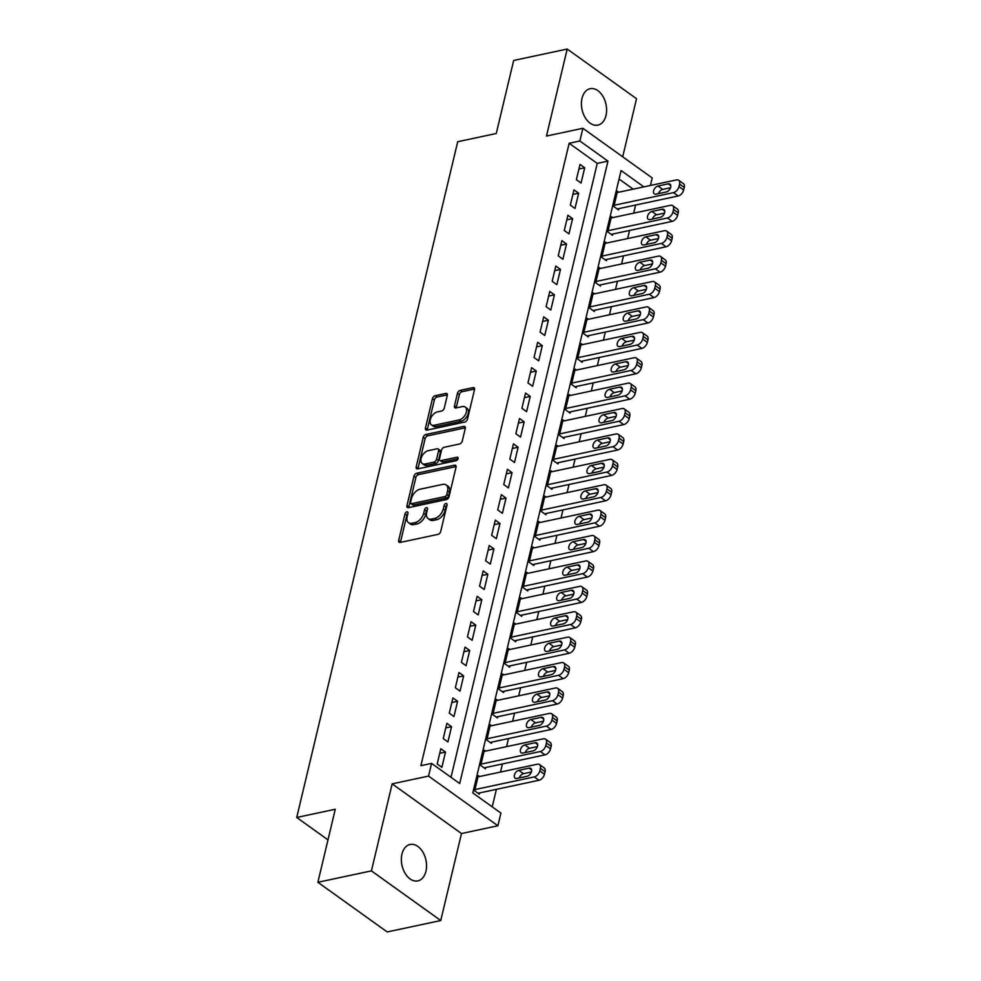 <?xml version="1.0" encoding="UTF-8"?>
<svg xmlns="http://www.w3.org/2000/svg" width="981" height="981" viewBox="0 0 981 981"><rect width="100%" height="100%" fill="white"/><g stroke="black" fill="none" stroke-linecap="round" stroke-linejoin="round"><path stroke-width="1.47" d="M406.882 511.849A1.999 1.214 -54.4 0 0 404.994 513.909L398.691 540.396A2.857 1.741 -54.4 0 0 399.12 542.272A2.857 1.741 -54.4 0 0 400.199 542.444L438.029 534.375A2.857 1.741 -54.4 0 0 440.727 531.444L447.042 504.945A1.999 1.214 -54.4 0 0 446.735 503.633A1.999 1.214 -54.4 0 0 445.987 503.511A1.999 1.214 -54.4 0 0 444.099 505.571L443.277 509.004A9.136 5.579 -54.4 0 1 434.657 518.409L431.505 519.084A9.136 5.579 -54.4 0 1 428.084 518.532A9.136 5.579 -54.4 0 1 426.674 512.536L427.495 509.114A1.999 1.214 -54.4 0 0 427.189 507.802A1.999 1.214 -54.4 0 0 426.441 507.68A1.999 1.214 -54.4 0 0 424.552 509.74L423.731 513.173A9.136 5.579 -54.4 0 1 415.11 522.579L411.946 523.253A9.136 5.579 -54.4 0 1 408.525 522.701A9.136 5.579 -54.4 0 1 407.127 516.705L407.937 513.284A1.999 1.214 -54.4 0 0 407.63 511.972A1.999 1.214 -54.4 0 0 406.882 511.849M407.851 513.676A1.999 1.214 -54.4 0 0 406.87 515.246L400.555 541.745A2.857 1.741 -54.4 0 0 400.481 542.383M446.944 505.35A1.999 1.214 -54.4 0 0 445.975 506.919L445.153 510.341L443.277 509.004M427.397 509.519A1.999 1.214 -54.4 0 0 426.428 511.076L425.607 514.51L423.731 513.173M582.015 98.321A18.614 12.263 78 0 0 585.093 117.475A18.614 12.263 78 0 0 597.883 125.114A18.614 12.263 78 0 0 606 115.5A18.614 12.263 78 0 0 602.91 96.346A18.614 12.263 78 0 0 590.121 88.695A18.614 12.263 78 0 0 582.015 98.321M401.965 854.083A18.614 12.263 78 0 0 405.043 873.237A18.614 12.263 78 0 0 417.832 880.889A18.614 12.263 78 0 0 425.95 871.263A18.614 12.263 78 0 0 422.86 852.109A18.614 12.263 78 0 0 410.07 844.469A18.614 12.263 78 0 0 401.965 854.083M447.275 395.478A2.857 1.741 -54.4 0 0 446.846 393.614A2.857 1.741 -54.4 0 0 445.766 393.442L435.159 395.699A2.857 1.741 -54.4 0 0 432.462 398.642L425.447 428.072A2.857 1.741 -54.4 0 0 425.889 429.936A2.857 1.741 -54.4 0 0 426.956 430.107L464.798 422.051A2.857 1.741 -54.4 0 0 467.496 419.108L474.497 389.678A2.857 1.741 -54.4 0 0 474.068 387.802A2.857 1.741 -54.4 0 0 472.989 387.63L460.175 390.364A2.857 1.741 -54.4 0 0 457.477 393.307L454.473 405.901A2.857 1.741 -54.4 0 0 454.914 407.777A2.857 1.741 -54.4 0 0 455.981 407.949L462.345 406.588A7.64 4.66 -54.4 0 1 465.202 407.054A7.64 4.66 -54.4 0 1 465.668 414.056A7.64 4.66 -54.4 0 1 459.169 419.929L434.252 425.239A7.64 4.66 -54.4 0 1 431.395 424.785A7.64 4.66 -54.4 0 1 430.929 417.783A7.64 4.66 -54.4 0 1 437.428 411.897L441.585 411.014A2.857 1.741 -54.4 0 0 444.283 408.071L447.275 395.478M451.015 777.308L597.257 163.422L569.152 143.275L579.857 140.994L582.886 128.29L652.218 177.966L650.428 185.47M317.881 882.287L371.419 870.87L440.751 920.534L387.213 931.95L317.881 882.287L335.281 809.251L296.728 817.467L457.71 141.718L496.263 133.502L513.664 60.466L567.202 49.05L546.478 136.052L582.886 128.29M440.751 920.534L461.487 833.531L392.155 783.856L371.419 870.87M392.155 783.856L428.562 776.094L431.591 763.39L459.697 783.525L607.962 161.129L579.857 140.994M569.152 143.275L420.874 765.683L431.591 763.39M416.68 473.247A2.857 1.741 -54.4 0 0 413.982 476.19L406.968 505.62A2.857 1.741 -54.4 0 0 407.409 507.496A2.857 1.741 -54.4 0 0 408.476 507.668L446.318 499.599A2.857 1.741 -54.4 0 0 449.016 496.656L456.03 467.226A2.857 1.741 -54.4 0 0 455.589 465.362A2.857 1.741 -54.4 0 0 454.522 465.178L416.68 473.247L418.556 474.596A2.857 1.741 -54.4 0 0 415.858 477.539L408.844 506.956A2.857 1.741 -54.4 0 0 408.77 507.606M416.214 466.846L423.216 437.416A2.857 1.741 -54.4 0 1 425.913 434.473L463.755 426.404A2.857 1.741 -54.4 0 1 464.822 426.576A2.857 1.741 -54.4 0 1 465.264 428.452L462.259 441.045A2.857 1.741 -54.4 0 1 459.574 443.988L444.221 447.262A2.857 1.741 -54.4 0 0 441.524 450.205L439.537 458.556A2.857 1.741 -54.4 0 0 439.979 460.432A2.857 1.741 -54.4 0 0 441.045 460.604L457.023 457.195A1.999 1.214 -54.4 0 1 457.771 457.318A1.999 1.214 -54.4 0 1 457.894 459.145A1.999 1.214 -54.4 0 1 456.19 460.69L417.722 468.893A2.857 1.741 -54.4 0 1 416.655 468.71A2.857 1.741 -54.4 0 1 416.214 466.846L418.09 468.182L425.092 438.765L423.216 437.416M622.702 156.813L636.534 98.713L567.202 49.05M618.79 192.227L617.49 191.295L613.861 206.537L618.545 209.897L618.852 208.622M612.733 217.623L611.433 216.703L607.803 231.945L612.487 235.293L612.794 234.03M606.687 243.03L605.387 242.099L601.758 257.341L606.442 260.701L606.736 259.425M600.63 268.438L599.33 267.506L595.7 282.749L600.384 286.109L600.691 284.833M594.584 293.834L593.284 292.914L589.655 308.157L594.339 311.504L594.633 310.241M588.526 319.242L587.227 318.31L583.597 333.552L588.281 336.912L588.588 335.637M582.469 344.65L581.181 343.718L577.551 358.96L582.236 362.32L582.53 361.045M576.423 370.045L575.124 369.126L571.494 384.368L576.178 387.716L576.485 386.453M570.366 395.453L569.078 394.521L565.448 409.764L570.133 413.124L570.427 411.848M564.32 420.861L563.02 419.929L559.391 435.172L564.075 438.532L564.382 437.256M558.263 446.257L556.975 445.337L553.333 460.58L558.017 463.927L558.324 462.664M552.217 471.665L550.917 470.733L547.288 485.975L551.972 489.335L552.278 488.06M546.159 497.073L544.86 496.141L541.23 511.383L545.914 514.743L546.221 513.468M540.114 522.468L538.814 521.549L535.185 536.791L539.869 540.139L540.163 538.876M534.056 547.876L532.757 546.944L529.127 562.187L533.811 565.547L534.118 564.271M528.011 573.284L526.711 572.352L523.081 587.594L527.766 590.954L528.06 589.679M521.953 598.68L520.653 597.76L517.024 613.002L521.708 616.35L522.015 615.087M515.908 624.088L514.608 623.156L510.978 638.398L515.663 641.758L515.957 640.483M509.85 649.496L508.55 648.564L504.921 663.806L509.605 667.166L509.912 665.891M503.793 674.891L502.505 673.972L498.875 689.214L503.56 692.561L503.854 691.298M497.747 700.299L496.447 699.367L492.818 714.609L497.502 717.969L497.808 716.694M491.689 725.707L490.402 724.775L486.76 740.017L491.444 743.377L491.751 742.102M485.644 751.103L484.344 750.183L480.715 765.425L485.399 768.773L485.705 767.51M440.812 748.736L437.183 763.978L441.867 767.338L445.497 752.096L440.812 748.736M446.87 723.328L443.24 738.57L447.925 741.93L451.554 726.688L446.87 723.328M452.915 697.932L449.286 713.175L453.97 716.522L457.6 701.28L452.915 697.932M458.973 672.525L455.343 687.767L460.028 691.127L463.657 675.884L458.973 672.525M465.031 647.117L461.389 662.359L466.073 665.719L469.715 650.477L465.031 647.117M471.076 621.721L467.447 636.963L472.131 640.311L475.76 625.069L471.076 621.721M477.134 596.313L473.492 611.555L478.188 614.915L481.818 599.673L477.134 596.313M483.179 570.905L479.55 586.148L484.234 589.507L487.864 574.265L483.179 570.905M489.237 545.51L485.607 560.752L490.292 564.1L493.921 548.857L489.237 545.51M495.282 520.102L491.653 535.344L496.337 538.704L499.967 523.462L495.282 520.102M501.34 494.694L497.71 509.936L502.395 513.296L506.024 498.054L501.34 494.694M507.385 469.298L503.756 484.54L508.44 487.888L512.07 472.646L507.385 469.298M513.443 443.89L509.813 459.133L514.498 462.492L518.127 447.25L513.443 443.89M519.489 418.482L515.859 433.725L520.543 437.085L524.173 421.842L519.489 418.482M525.546 393.074L521.917 408.317L526.601 411.677L530.231 396.434L525.546 393.074M531.592 367.679L527.962 382.921L532.646 386.269L536.288 371.026L531.592 367.679M537.649 342.271L534.02 357.513L538.704 360.873L542.334 345.631L537.649 342.271M543.707 316.863L540.065 332.105L544.749 335.465L548.391 320.223L543.707 316.863M549.752 291.467L546.123 306.71L550.807 310.057L554.437 294.815L549.752 291.467M555.81 266.059L552.18 281.302L556.865 284.662L560.494 269.419L555.81 266.059M561.855 240.652L558.226 255.894L562.91 259.254L566.54 244.011L561.855 240.652M567.913 215.256L564.283 230.498L568.968 233.846L572.597 218.604L567.913 215.256M573.959 189.848L570.329 205.09L575.013 208.45L578.643 193.208L573.959 189.848M581.071 183.042L584.701 167.8L580.016 164.44L576.387 179.682L581.071 183.042M492.229 806.848L496.398 789.337M500.518 772.047L502.456 763.929M506.576 746.651L508.501 738.534M512.622 721.243L514.559 713.126M518.679 695.836L520.617 687.718M524.725 670.428L526.662 662.322M530.782 645.032L532.72 636.914M536.84 619.624L538.765 611.506M542.885 594.216L544.823 586.111M548.943 568.821L550.868 560.703M554.988 543.413L556.926 535.295M561.046 518.005L562.971 509.899M567.092 492.609L569.029 484.491M573.149 467.201L575.074 459.083M579.195 441.793L581.132 433.688M585.252 416.398L587.19 408.28M591.298 390.99L593.235 382.872M597.355 365.582L599.293 357.476M603.413 340.186L605.338 332.069M609.459 314.778L611.396 306.661M615.516 289.37L617.441 281.265M621.562 263.975L623.499 255.857M627.619 238.567L629.544 230.449M633.665 213.159L635.602 205.054M633.186 189.149L619.06 179.032M479.586 776.511L478.287 775.579L474.657 790.821L479.341 794.181L479.648 792.906M296.728 817.467L327.985 839.859M643.892 186.868L621.083 170.535L472.805 792.93L500.911 813.065L497.894 825.769L428.562 776.094M461.487 833.531L497.894 825.769M597.257 163.422L607.962 161.129M445.497 752.096L439.721 753.322M451.554 726.688L445.779 727.914M457.6 701.28L451.824 702.519M463.657 675.884L457.882 677.111M469.715 650.477L463.927 651.703M475.76 625.069L469.985 626.307M481.818 599.673L476.03 600.899M487.864 574.265L482.088 575.491M493.921 548.857L488.146 550.096M499.967 523.462L494.191 524.688M506.024 498.054L500.249 499.28M512.07 472.646L506.294 473.884M518.127 447.25L512.352 448.476M524.173 421.842L518.397 423.069M530.231 396.434L524.455 397.673M536.288 371.026L530.5 372.265M542.334 345.631L536.558 346.857M548.391 320.223L542.603 321.461M554.437 294.815L548.661 296.054M560.494 269.419L554.719 270.646M566.54 244.011L560.764 245.25M572.597 218.604L566.822 219.842M578.643 193.208L572.867 194.434M584.701 167.8L578.925 169.039M408.525 522.701L410.401 524.05A9.136 5.579 -54.4 0 0 413.823 524.602L411.946 523.253M425.607 514.51A9.136 5.579 -54.4 0 1 416.974 523.928L413.823 524.602M428.084 518.532L429.96 519.881A9.136 5.579 -54.4 0 0 433.369 520.433L431.505 519.084M445.153 510.341A9.136 5.579 -54.4 0 1 436.533 519.758L433.369 520.433M456.104 466.588L418.556 474.596M410.573 502.247A1.999 1.214 -54.4 0 0 410.88 503.56A1.999 1.214 -54.4 0 0 411.628 503.682L444.834 496.594A1.999 1.214 -54.4 0 0 446.723 494.534L447.594 490.917A9.136 5.579 -54.4 0 0 446.183 484.933A9.136 5.579 -54.4 0 0 442.762 484.381L420.064 489.212A9.136 5.579 -54.4 0 0 411.431 498.63L410.573 502.247M410.88 503.56L412.756 504.896A1.999 1.214 -54.4 0 0 413.504 505.019L411.628 503.682M446.183 484.933L448.059 486.269A9.136 5.579 -54.4 0 1 449.457 492.266L448.599 495.883A1.999 1.214 -54.4 0 1 446.711 497.943L413.504 505.019M465.35 427.814L427.79 435.822A2.857 1.741 -54.4 0 0 425.092 438.765M439.979 460.432L441.855 461.769A2.857 1.741 -54.4 0 0 442.921 461.941L458.053 458.716M428.305 450.659A7.64 4.66 -54.4 0 0 421.793 456.533A7.64 4.66 -54.4 0 0 422.259 463.535A7.64 4.66 -54.4 0 0 425.116 464.001L433.896 462.125A2.857 1.741 -54.4 0 0 436.594 459.182L438.581 450.831A2.857 1.741 -54.4 0 0 438.139 448.955A2.857 1.741 -54.4 0 0 437.072 448.783L428.305 450.659M422.259 463.535L424.135 464.884A7.64 4.66 -54.4 0 0 426.993 465.337L425.116 464.001M438.139 448.955L440.015 450.304A2.857 1.741 -54.4 0 1 440.457 452.167L438.47 460.53A2.857 1.741 -54.4 0 1 435.772 463.461L426.993 465.337M418.09 468.182A2.857 1.741 -54.4 0 0 418.004 468.832M431.395 424.785L433.271 426.122A7.64 4.66 -54.4 0 0 436.128 426.588L434.252 425.239M465.202 407.054L467.079 408.39A7.64 4.66 -54.4 0 1 467.545 415.392A7.64 4.66 -54.4 0 1 461.033 421.278L436.128 426.588M474.583 389.04L462.039 391.713A2.857 1.741 -54.4 0 0 459.353 394.656L456.349 407.25A2.857 1.741 -54.4 0 0 456.263 407.888M447.361 394.84L437.023 397.047A2.857 1.741 -54.4 0 0 434.338 399.99L427.324 429.408A2.857 1.741 -54.4 0 0 427.238 430.058M478.054 793.249L538.974 780.263A5.825 3.556 125.6 0 0 544.467 774.267L545.068 771.728A5.825 3.556 125.6 0 0 544.173 767.915L539.489 764.555A5.825 3.556 -54.4 0 0 537.318 764.211L477.992 776.854M539.489 764.555A5.825 3.556 -54.4 0 1 540.384 768.368L539.783 770.919A5.825 3.556 -54.4 0 1 534.289 776.903L474.963 789.558M531.359 771.998L523.462 773.678A4.66 2.845 -54.4 0 0 519.219 777.945M529.053 768.135L518.777 770.33A4.66 2.845 -54.4 0 0 514.817 773.911A4.66 2.845 -54.4 0 0 515.099 778.178A4.66 2.845 -54.4 0 0 516.84 778.46L527.128 776.265A4.66 2.845 -54.4 0 0 531.089 772.685A4.66 2.845 -54.4 0 0 530.807 768.417A4.66 2.845 -54.4 0 0 529.053 768.135L531.628 769.975M484.099 767.853L545.019 754.855A5.825 3.556 125.6 0 0 550.513 748.871L551.126 746.32A5.825 3.556 125.6 0 0 550.231 742.507L545.546 739.147A5.825 3.556 -54.4 0 0 543.364 738.803L484.038 751.446M545.546 739.147A5.825 3.556 -54.4 0 1 546.442 742.973L545.828 745.511A5.825 3.556 -54.4 0 1 540.335 751.507L481.021 764.15M537.416 746.59L529.519 748.282A4.66 2.845 -54.4 0 0 525.276 752.55M535.111 742.727L524.835 744.922A4.66 2.845 -54.4 0 0 520.862 748.503A4.66 2.845 -54.4 0 0 521.156 752.77A4.66 2.845 -54.4 0 0 522.898 753.052L533.173 750.857A4.66 2.845 -54.4 0 0 537.134 747.277A4.66 2.845 -54.4 0 0 536.852 743.009A4.66 2.845 -54.4 0 0 535.111 742.727L537.686 744.567M490.157 742.445L551.077 729.459A5.825 3.556 125.6 0 0 556.57 723.463L557.171 720.925A5.825 3.556 125.6 0 0 556.276 717.099L551.592 713.751A5.825 3.556 -54.4 0 0 549.421 713.395L490.095 726.05M551.592 713.751A5.825 3.556 -54.4 0 1 552.487 717.565L551.886 720.103A5.825 3.556 -54.4 0 1 546.392 726.099L487.067 738.742M543.474 721.194L535.565 722.874A4.66 2.845 -54.4 0 0 531.322 727.142M541.169 717.332L530.88 719.514A4.66 2.845 -54.4 0 0 526.92 723.095A4.66 2.845 -54.4 0 0 527.202 727.362A4.66 2.845 -54.4 0 0 528.943 727.644L539.231 725.462A4.66 2.845 -54.4 0 0 543.192 721.869A4.66 2.845 -54.4 0 0 542.91 717.614A4.66 2.845 -54.4 0 0 541.169 717.332L543.732 719.171M496.202 717.037L557.134 704.051A5.825 3.556 125.6 0 0 562.628 698.055L563.229 695.517A5.825 3.556 125.6 0 0 562.334 691.703L557.649 688.343A5.825 3.556 -54.4 0 0 555.467 687.988L496.141 700.642M557.649 688.343A5.825 3.556 -54.4 0 1 558.545 692.157L557.944 694.707A5.825 3.556 -54.4 0 1 552.45 700.692L493.124 713.346M549.519 695.787L541.622 697.466A4.66 2.845 -54.4 0 0 537.38 701.734M547.214 691.924L536.938 694.119A4.66 2.845 -54.4 0 0 532.965 697.699A4.66 2.845 -54.4 0 0 533.259 701.967A4.66 2.845 -54.4 0 0 535.001 702.249L545.277 700.054A4.66 2.845 -54.4 0 0 549.25 696.473A4.66 2.845 -54.4 0 0 548.955 692.206A4.66 2.845 -54.4 0 0 547.214 691.924L549.789 693.763M502.26 691.642L563.18 678.644A5.825 3.556 125.6 0 0 568.673 672.659L569.274 670.109A5.825 3.556 125.6 0 0 568.379 666.295L563.695 662.935A5.825 3.556 -54.4 0 0 561.524 662.592L502.198 675.235M563.695 662.935A5.825 3.556 -54.4 0 1 564.59 666.761L563.989 669.3A5.825 3.556 -54.4 0 1 558.496 675.296L499.17 687.939M555.577 670.379L547.668 672.071A4.66 2.845 -54.4 0 0 543.425 676.338M553.272 666.516L542.984 668.711A4.66 2.845 -54.4 0 0 539.023 672.292A4.66 2.845 -54.4 0 0 539.305 676.559A4.66 2.845 -54.4 0 0 541.046 676.841L551.334 674.646A4.66 2.845 -54.4 0 0 555.295 671.065A4.66 2.845 -54.4 0 0 555.013 666.798A4.66 2.845 -54.4 0 0 553.272 666.516L555.835 668.355M508.305 666.234L569.238 653.248A5.825 3.556 125.6 0 0 574.731 647.252L575.332 644.713A5.825 3.556 125.6 0 0 574.437 640.887L569.753 637.54A5.825 3.556 -54.4 0 0 567.57 637.184L508.256 649.839M569.753 637.54A5.825 3.556 -54.4 0 1 570.648 641.353L570.047 643.892A5.825 3.556 -54.4 0 1 564.553 649.888L505.227 662.531M561.623 644.983L553.725 646.663A4.66 2.845 -54.4 0 0 549.483 650.93M559.317 641.12L549.041 643.303A4.66 2.845 -54.4 0 0 545.068 646.884A4.66 2.845 -54.4 0 0 545.362 651.151A4.66 2.845 -54.4 0 0 547.104 651.433L557.38 649.25A4.66 2.845 -54.4 0 0 561.353 645.657A4.66 2.845 -54.4 0 0 561.058 641.402A4.66 2.845 -54.4 0 0 559.317 641.12L561.892 642.96M514.363 640.826L575.283 627.84A5.825 3.556 125.6 0 0 580.777 621.844L581.39 619.305A5.825 3.556 125.6 0 0 580.494 615.492L575.81 612.132A5.825 3.556 -54.4 0 0 573.627 611.776L514.302 624.431M575.81 612.132A5.825 3.556 -54.4 0 1 576.705 615.945L576.092 618.484A5.825 3.556 -54.4 0 1 570.599 624.48L511.273 637.135M567.68 619.575L559.771 621.255A4.66 2.845 -54.4 0 0 555.54 625.522M565.375 615.712L555.087 617.907A4.66 2.845 -54.4 0 0 551.126 621.488A4.66 2.845 -54.4 0 0 551.408 625.755A4.66 2.845 -54.4 0 0 553.149 626.037L563.437 623.842A4.66 2.845 -54.4 0 0 567.398 620.262A4.66 2.845 -54.4 0 0 567.116 615.994A4.66 2.845 -54.4 0 0 565.375 615.712L567.938 617.552M520.408 615.43L581.341 602.432A5.825 3.556 125.6 0 0 586.834 596.436L587.435 593.897A5.825 3.556 125.6 0 0 586.54 590.084L581.856 586.724A5.825 3.556 -54.4 0 0 579.673 586.38L520.359 599.023M581.856 586.724A5.825 3.556 -54.4 0 1 582.751 590.55L582.15 593.088A5.825 3.556 -54.4 0 1 576.656 599.084L517.33 611.727M573.726 594.167L565.829 595.859A4.66 2.845 -54.4 0 0 561.586 600.127M571.42 590.304L561.144 592.499A4.66 2.845 -54.4 0 0 557.183 596.08A4.66 2.845 -54.4 0 0 557.466 600.347A4.66 2.845 -54.4 0 0 559.207 600.63L569.483 598.435A4.66 2.845 -54.4 0 0 573.456 594.854A4.66 2.845 -54.4 0 0 573.162 590.587A4.66 2.845 -54.4 0 0 571.42 590.304L573.995 592.144M526.466 590.022L587.386 577.036A5.825 3.556 125.6 0 0 592.88 571.04L593.493 568.502A5.825 3.556 125.6 0 0 592.598 564.676L587.913 561.328A5.825 3.556 -54.4 0 0 585.731 560.973L526.405 573.627M587.913 561.328A5.825 3.556 -54.4 0 1 588.808 565.142L588.195 567.68A5.825 3.556 -54.4 0 1 582.702 573.677L523.376 586.319M579.783 568.772L571.886 570.452A4.66 2.845 -54.4 0 0 567.643 574.719M577.478 564.909L567.202 567.092A4.66 2.845 -54.4 0 0 563.229 570.672A4.66 2.845 -54.4 0 0 563.511 574.94A4.66 2.845 -54.4 0 0 565.264 575.222L575.54 573.039A4.66 2.845 -54.4 0 0 579.501 569.446A4.66 2.845 -54.4 0 0 579.219 565.179A4.66 2.845 -54.4 0 0 577.478 564.909L580.041 566.748M532.511 564.615L593.444 551.629A5.825 3.556 125.6 0 0 598.937 545.632L599.538 543.094A5.825 3.556 125.6 0 0 598.643 539.28L593.959 535.92A5.825 3.556 -54.4 0 0 591.788 535.565L532.462 548.22M593.959 535.92A5.825 3.556 -54.4 0 1 594.854 539.734L594.253 542.272A5.825 3.556 -54.4 0 1 588.759 548.269L529.433 560.924M585.829 543.364L577.932 545.044A4.66 2.845 -54.4 0 0 573.689 549.311M583.523 539.501L573.247 541.696A4.66 2.845 -54.4 0 0 569.287 545.277A4.66 2.845 -54.4 0 0 569.569 549.544A4.66 2.845 -54.4 0 0 571.31 549.826L581.586 547.631A4.66 2.845 -54.4 0 0 585.559 544.05A4.66 2.845 -54.4 0 0 585.265 539.783A4.66 2.845 -54.4 0 0 583.523 539.501L586.098 541.34M538.569 539.219L599.489 526.221A5.825 3.556 125.6 0 0 604.983 520.224L605.596 517.686A5.825 3.556 125.6 0 0 604.701 513.872L600.016 510.512A5.825 3.556 -54.4 0 0 597.834 510.169L538.508 522.812M600.016 510.512A5.825 3.556 -54.4 0 1 600.912 514.338L600.298 516.877A5.825 3.556 -54.4 0 1 594.805 522.873L535.479 535.516M591.886 517.956L583.989 519.648A4.66 2.845 -54.4 0 0 579.746 523.915M589.581 514.093L579.305 516.288A4.66 2.845 -54.4 0 0 575.332 519.869A4.66 2.845 -54.4 0 0 575.626 524.136A4.66 2.845 -54.4 0 0 577.368 524.418L587.644 522.223A4.66 2.845 -54.4 0 0 591.604 518.642A4.66 2.845 -54.4 0 0 591.322 514.375A4.66 2.845 -54.4 0 0 589.581 514.093L592.144 515.932M544.627 513.811L605.547 500.825A5.825 3.556 125.6 0 0 611.04 494.829L611.641 492.29A5.825 3.556 125.6 0 0 610.746 488.464L606.062 485.117A5.825 3.556 -54.4 0 0 603.891 484.761L544.565 497.416M606.062 485.117A5.825 3.556 -54.4 0 1 606.957 488.93L606.356 491.469A5.825 3.556 -54.4 0 1 600.863 497.465L541.537 510.108M597.932 492.56L590.035 494.24A4.66 2.845 -54.4 0 0 585.792 498.507M595.626 488.697L585.35 490.88A4.66 2.845 -54.4 0 0 581.39 494.461A4.66 2.845 -54.4 0 0 581.672 498.728A4.66 2.845 -54.4 0 0 583.413 499.01L593.701 496.827A4.66 2.845 -54.4 0 0 597.662 493.235A4.66 2.845 -54.4 0 0 597.38 488.967A4.66 2.845 -54.4 0 0 595.626 488.697L598.202 490.537M550.672 488.403L611.592 475.417A5.825 3.556 125.6 0 0 617.086 469.421L617.699 466.882A5.825 3.556 125.6 0 0 616.804 463.069L612.119 459.709A5.825 3.556 -54.4 0 0 609.937 459.353L550.611 472.008M612.119 459.709A5.825 3.556 -54.4 0 1 613.015 463.523L612.402 466.061A5.825 3.556 -54.4 0 1 606.908 472.057L547.594 484.712M603.989 467.152L596.092 468.832A4.66 2.845 -54.4 0 0 591.85 473.1M601.684 463.29L591.408 465.485A4.66 2.845 -54.4 0 0 587.435 469.065A4.66 2.845 -54.4 0 0 587.729 473.333A4.66 2.845 -54.4 0 0 589.471 473.615L599.747 471.42A4.66 2.845 -54.4 0 0 603.707 467.839A4.66 2.845 -54.4 0 0 603.425 463.572A4.66 2.845 -54.4 0 0 601.684 463.29L604.247 465.129M556.73 462.995L617.65 450.009A5.825 3.556 125.6 0 0 623.143 444.013L623.744 441.475A5.825 3.556 125.6 0 0 622.849 437.661L618.165 434.301A5.825 3.556 -54.4 0 0 615.994 433.958L556.668 446.6M618.165 434.301A5.825 3.556 -54.4 0 1 619.06 438.127L618.459 440.665A5.825 3.556 -54.4 0 1 612.966 446.662L553.64 459.304M610.047 441.744L602.138 443.437A4.66 2.845 -54.4 0 0 597.895 447.704M607.742 437.882L597.454 440.077A4.66 2.845 -54.4 0 0 593.493 443.657A4.66 2.845 -54.4 0 0 593.775 447.925A4.66 2.845 -54.4 0 0 595.516 448.207L605.804 446.012A4.66 2.845 -54.4 0 0 609.765 442.431A4.66 2.845 -54.4 0 0 609.483 438.164A4.66 2.845 -54.4 0 0 607.742 437.882L610.305 439.721M562.775 437.6L623.695 424.614A5.825 3.556 125.6 0 0 629.201 418.617L629.802 416.079A5.825 3.556 125.6 0 0 628.907 412.253L624.223 408.905A5.825 3.556 -54.4 0 0 622.04 408.55L562.714 421.192M624.223 408.905A5.825 3.556 -54.4 0 1 625.118 412.719L624.505 415.257A5.825 3.556 -54.4 0 1 619.011 421.254L559.697 433.896M616.093 416.349L608.195 418.029A4.66 2.845 -54.4 0 0 603.953 422.296M613.787 412.486L603.511 414.669A4.66 2.845 -54.4 0 0 599.538 418.249A4.66 2.845 -54.4 0 0 599.832 422.517A4.66 2.845 -54.4 0 0 601.574 422.799L611.85 420.604A4.66 2.845 -54.4 0 0 615.823 417.023A4.66 2.845 -54.4 0 0 615.528 412.756A4.66 2.845 -54.4 0 0 613.787 412.486L616.362 414.325M568.833 412.192L629.753 399.206A5.825 3.556 125.6 0 0 635.247 393.209L635.847 390.671A5.825 3.556 125.6 0 0 634.952 386.857L630.268 383.497A5.825 3.556 -54.4 0 0 628.098 383.142L568.772 395.797M630.268 383.497A5.825 3.556 -54.4 0 1 631.163 387.311L630.562 389.849A5.825 3.556 -54.4 0 1 625.069 395.846L565.743 408.501M622.15 390.941L614.241 392.621A4.66 2.845 -54.4 0 0 609.998 396.888M619.845 387.078L609.557 389.273A4.66 2.845 -54.4 0 0 605.596 392.854A4.66 2.845 -54.4 0 0 605.878 397.121A4.66 2.845 -54.4 0 0 607.619 397.403L617.907 395.208A4.66 2.845 -54.4 0 0 621.868 391.627A4.66 2.845 -54.4 0 0 621.586 387.36A4.66 2.845 -54.4 0 0 619.845 387.078L622.408 388.917M574.878 386.784L635.811 373.798A5.825 3.556 125.6 0 0 641.304 367.801L641.905 365.263A5.825 3.556 125.6 0 0 641.01 361.449L636.326 358.09A5.825 3.556 -54.4 0 0 634.143 357.746L574.817 370.389M636.326 358.09A5.825 3.556 -54.4 0 1 637.221 361.915L636.62 364.454A5.825 3.556 -54.4 0 1 631.126 370.45L571.8 383.093M628.196 365.533L620.299 367.225A4.66 2.845 -54.4 0 0 616.056 371.492M625.89 361.67L615.614 363.865A4.66 2.845 -54.4 0 0 611.641 367.446A4.66 2.845 -54.4 0 0 611.936 371.713A4.66 2.845 -54.4 0 0 613.677 371.995L623.953 369.8A4.66 2.845 -54.4 0 0 627.926 366.22A4.66 2.845 -54.4 0 0 627.632 361.952A4.66 2.845 -54.4 0 0 625.89 361.67L628.465 363.51M580.936 361.388L641.856 348.402A5.825 3.556 125.6 0 0 647.35 342.406L647.951 339.867A5.825 3.556 125.6 0 0 647.068 336.042L642.383 332.694A5.825 3.556 -54.4 0 0 640.201 332.338L580.875 344.981M642.383 332.694A5.825 3.556 -54.4 0 1 643.266 336.508L642.665 339.046A5.825 3.556 -54.4 0 1 637.172 345.042L577.846 357.685M634.253 340.137L626.344 341.817A4.66 2.845 -54.4 0 0 622.101 346.085M631.948 336.275L621.66 338.457A4.66 2.845 -54.4 0 0 617.699 342.038A4.66 2.845 -54.4 0 0 617.981 346.305A4.66 2.845 -54.4 0 0 619.722 346.587L630.01 344.392A4.66 2.845 -54.4 0 0 633.971 340.812A4.66 2.845 -54.4 0 0 633.689 336.544A4.66 2.845 -54.4 0 0 631.948 336.275L634.511 338.114M586.981 335.98L647.914 322.994A5.825 3.556 125.6 0 0 653.407 316.998L654.008 314.46A5.825 3.556 125.6 0 0 653.113 310.646L648.429 307.286A5.825 3.556 -54.4 0 0 646.246 306.93L586.932 319.585M648.429 307.286A5.825 3.556 -54.4 0 1 649.324 311.1L648.723 313.638A5.825 3.556 -54.4 0 1 643.229 319.634L583.903 332.289M640.299 314.729L632.402 316.409A4.66 2.845 -54.4 0 0 628.159 320.677M637.993 310.867L627.717 313.062A4.66 2.845 -54.4 0 0 623.757 316.642A4.66 2.845 -54.4 0 0 624.039 320.91A4.66 2.845 -54.4 0 0 625.78 321.192L636.056 318.997A4.66 2.845 -54.4 0 0 640.029 315.416A4.66 2.845 -54.4 0 0 639.735 311.149A4.66 2.845 -54.4 0 0 637.993 310.867L640.568 312.706M593.039 310.572L653.959 297.586A5.825 3.556 125.6 0 0 659.453 291.59L660.066 289.052A5.825 3.556 125.6 0 0 659.171 285.238L654.486 281.878A5.825 3.556 -54.4 0 0 652.304 281.535L592.978 294.177M654.486 281.878A5.825 3.556 -54.4 0 1 655.382 285.704L654.768 288.242A5.825 3.556 -54.4 0 1 649.275 294.239L589.949 306.881M646.356 289.321L638.447 291.014A4.66 2.845 -54.4 0 0 634.217 295.269M644.051 285.459L633.763 287.654A4.66 2.845 -54.4 0 0 629.802 291.234A4.66 2.845 -54.4 0 0 630.084 295.502A4.66 2.845 -54.4 0 0 631.838 295.784L642.114 293.589A4.66 2.845 -54.4 0 0 646.074 290.008A4.66 2.845 -54.4 0 0 645.792 285.741A4.66 2.845 -54.4 0 0 644.051 285.459L646.614 287.298M599.084 285.177L660.017 272.191A5.825 3.556 125.6 0 0 665.51 266.194L666.111 263.656A5.825 3.556 125.6 0 0 665.216 259.83L660.532 256.482A5.825 3.556 -54.4 0 0 658.361 256.127L599.035 268.769M660.532 256.482A5.825 3.556 -54.4 0 1 661.427 260.296L660.826 262.834A5.825 3.556 -54.4 0 1 655.333 268.831L596.007 281.473M652.402 263.926L644.505 265.606A4.66 2.845 -54.4 0 0 640.262 269.873M650.096 260.063L639.82 262.246A4.66 2.845 -54.4 0 0 635.86 265.826A4.66 2.845 -54.4 0 0 636.142 270.094A4.66 2.845 -54.4 0 0 637.883 270.376L648.159 268.181A4.66 2.845 -54.4 0 0 652.132 264.6A4.66 2.845 -54.4 0 0 651.838 260.333A4.66 2.845 -54.4 0 0 650.096 260.063L652.672 261.902M605.142 259.769L666.062 246.783A5.825 3.556 125.6 0 0 671.556 240.786L672.169 238.248A5.825 3.556 125.6 0 0 671.274 234.434L666.59 231.075A5.825 3.556 -54.4 0 0 664.407 230.719L605.081 243.374M666.59 231.075A5.825 3.556 -54.4 0 1 667.485 234.888L666.872 237.427A5.825 3.556 -54.4 0 1 661.378 243.423L602.052 256.078M658.459 238.518L650.562 240.198A4.66 2.845 -54.4 0 0 646.32 244.465M656.154 234.655L645.878 236.85A4.66 2.845 -54.4 0 0 641.905 240.431A4.66 2.845 -54.4 0 0 642.199 244.698A4.66 2.845 -54.4 0 0 643.941 244.968L654.217 242.785A4.66 2.845 -54.4 0 0 658.177 239.205A4.66 2.845 -54.4 0 0 657.895 234.937A4.66 2.845 -54.4 0 0 656.154 234.655L658.717 236.495M611.2 234.361L672.12 221.375A5.825 3.556 125.6 0 0 677.613 215.379L678.214 212.84A5.825 3.556 125.6 0 0 677.319 209.027L672.635 205.667A5.825 3.556 -54.4 0 0 670.464 205.323L611.138 217.966M672.635 205.667A5.825 3.556 -54.4 0 1 673.53 209.493L672.929 212.031A5.825 3.556 -54.4 0 1 667.436 218.015L608.11 230.67M664.505 213.11L656.608 214.802A4.66 2.845 -54.4 0 0 652.365 219.057M662.2 209.247L651.924 211.442A4.66 2.845 -54.4 0 0 647.963 215.023A4.66 2.845 -54.4 0 0 648.245 219.29A4.66 2.845 -54.4 0 0 649.986 219.572L660.262 217.377A4.66 2.845 -54.4 0 0 664.235 213.797A4.66 2.845 -54.4 0 0 663.953 209.529A4.66 2.845 -54.4 0 0 662.2 209.247L664.775 211.087M617.245 208.965L678.165 195.967A5.825 3.556 125.6 0 0 683.659 189.983L684.272 187.445A5.825 3.556 125.6 0 0 683.377 183.619L678.693 180.271A5.825 3.556 -54.4 0 0 676.51 179.915L617.184 192.558M678.693 180.271A5.825 3.556 -54.4 0 1 679.588 184.085L678.975 186.623A5.825 3.556 -54.4 0 1 673.481 192.619L614.167 205.262M670.563 187.714L662.665 189.394A4.66 2.845 -54.4 0 0 658.423 193.662M668.257 183.839L657.981 186.034A4.66 2.845 -54.4 0 0 654.008 189.615A4.66 2.845 -54.4 0 0 654.302 193.882A4.66 2.845 -54.4 0 0 656.044 194.164L666.32 191.969A4.66 2.845 -54.4 0 0 670.281 188.389A4.66 2.845 -54.4 0 0 669.998 184.121A4.66 2.845 -54.4 0 0 668.257 183.839L670.82 185.691M406.87 515.246L404.994 513.909M445.975 506.919L444.099 505.571M426.428 511.076L424.552 509.74M416.974 523.928L415.11 522.579M436.533 519.758L434.657 518.409M400.555 541.745L398.691 540.396M456.091 466.318L454.522 465.178M408.844 506.956L406.968 505.62M415.858 477.539L413.982 476.19M446.711 497.943L444.834 496.594M448.599 495.883L446.723 494.534M449.457 492.266L447.594 490.917M427.79 435.822L425.913 434.473M465.337 427.532L463.755 426.404M442.921 461.941L441.045 460.604M458.127 457.98L457.023 457.195M435.772 463.461L433.896 462.125M438.47 460.53L436.594 459.182M440.457 452.167L438.581 450.831M461.033 421.278L459.169 419.929M456.349 407.25L454.473 405.901M459.353 394.656L457.477 393.307M462.039 391.713L460.175 390.364M474.571 388.758L472.989 387.63M427.324 429.408L425.447 428.072M434.338 399.99L432.462 398.642M437.023 397.047L435.159 395.699M447.348 394.57L445.766 393.442M534.289 776.903L538.974 780.263M539.783 770.919L544.467 774.267M540.384 768.368L545.068 771.728M523.462 773.678L518.777 770.33M540.335 751.507L545.019 754.855M545.828 745.511L550.513 748.871M546.442 742.973L551.126 746.32M529.519 748.282L524.835 744.922M546.392 726.099L551.077 729.459M551.886 720.103L556.57 723.463M552.487 717.565L557.171 720.925M535.565 722.874L530.88 719.514M552.45 700.692L557.134 704.051M557.944 694.707L562.628 698.055M558.545 692.157L563.229 695.517M541.622 697.466L536.938 694.119M558.496 675.296L563.18 678.644M563.989 669.3L568.673 672.659M564.59 666.761L569.274 670.109M547.668 672.071L542.984 668.711M564.553 649.888L569.238 653.248M570.047 643.892L574.731 647.252M570.648 641.353L575.332 644.713M553.725 646.663L549.041 643.303M570.599 624.48L575.283 627.84M576.092 618.484L580.777 621.844M576.705 615.945L581.39 619.305M559.771 621.255L555.087 617.907M576.656 599.084L581.341 602.432M582.15 593.088L586.834 596.436M582.751 590.55L587.435 593.897M565.829 595.859L561.144 592.499M582.702 573.677L587.386 577.036M588.195 567.68L592.88 571.04M588.808 565.142L593.493 568.502M571.886 570.452L567.202 567.092M588.759 548.269L593.444 551.629M594.253 542.272L598.937 545.632M594.854 539.734L599.538 543.094M577.932 545.044L573.247 541.696M594.805 522.873L599.489 526.221M600.298 516.877L604.983 520.224M600.912 514.338L605.596 517.686M583.989 519.648L579.305 516.288M600.863 497.465L605.547 500.825M606.356 491.469L611.04 494.829M606.957 488.93L611.641 492.29M590.035 494.24L585.35 490.88M606.908 472.057L611.592 475.417M612.402 466.061L617.086 469.421M613.015 463.523L617.699 466.882M596.092 468.832L591.408 465.485M612.966 446.662L617.65 450.009M618.459 440.665L623.143 444.013M619.06 438.127L623.744 441.475M602.138 443.437L597.454 440.077M619.011 421.254L623.695 424.614M624.505 415.257L629.201 418.617M625.118 412.719L629.802 416.079M608.195 418.029L603.511 414.669M625.069 395.846L629.753 399.206M630.562 389.849L635.247 393.209M631.163 387.311L635.847 390.671M614.241 392.621L609.557 389.273M631.126 370.45L635.811 373.798M636.62 364.454L641.304 367.801M637.221 361.915L641.905 365.263M620.299 367.225L615.614 363.865M637.172 345.042L641.856 348.402M642.665 339.046L647.35 342.406M643.266 336.508L647.951 339.867M626.344 341.817L621.66 338.457M643.229 319.634L647.914 322.994M648.723 313.638L653.407 316.998M649.324 311.1L654.008 314.46M632.402 316.409L627.717 313.062M649.275 294.239L653.959 297.586M654.768 288.242L659.453 291.59M655.382 285.704L660.066 289.052M638.447 291.014L633.763 287.654M655.333 268.831L660.017 272.191M660.826 262.834L665.51 266.194M661.427 260.296L666.111 263.656M644.505 265.606L639.82 262.246M661.378 243.423L666.062 246.783M666.872 237.427L671.556 240.786M667.485 234.888L672.169 238.248M650.562 240.198L645.878 236.85M667.436 218.015L672.12 221.375M672.929 212.031L677.613 215.379M673.53 209.493L678.214 212.84M656.608 214.802L651.924 211.442M673.481 192.619L678.165 195.967M678.975 186.623L683.659 189.983M679.588 184.085L684.272 187.445M662.665 189.394L657.981 186.034"/></g></svg>
